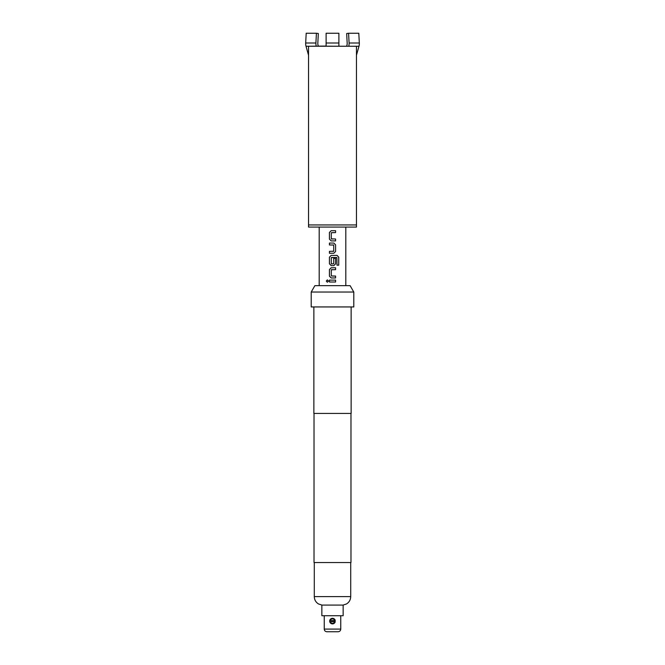 <?xml version="1.0" encoding="UTF-8"?>
<svg xmlns="http://www.w3.org/2000/svg" width="665" height="665" viewBox="0 0 665 665"><rect width="100%" height="100%" fill="white"/><g stroke="black" fill="none" stroke-linecap="round" stroke-linejoin="round"><path stroke-width="1" d="M326.274 281.062L327.355 279.89L328.435 281.062L327.355 282.234L326.274 281.062M327.371 282.234L326.324 281.062L327.371 279.89M335.592 238.993L335.592 240.896L331.178 240.896L329.458 239.126L329.449 232.467L331.187 230.697L335.592 230.697L335.592 232.592L331.303 232.725L331.303 238.868L335.592 238.993L335.567 240.896L332.234 240.896M331.436 238.993L333.115 238.993M329.458 253.249L329.458 251.353M329.458 244.953L329.458 243.049L333.838 243.049L335.592 244.82L335.592 251.478L333.838 253.249L329.433 253.249L329.433 251.353L333.714 251.22L333.714 245.077L329.433 244.953L329.433 243.049L332.766 243.049M331.444 263.914L333.714 263.789L333.714 258.386L335.592 258.386L335.567 263.83L333.83 265.609L331.178 265.609L329.458 263.83L329.458 257.18L331.187 255.41L337.113 255.41L338.734 257.18L338.734 265.16L336.989 265.16L336.872 257.513L331.444 257.513M332.5 277.962L331.187 277.962L329.458 276.191L329.458 269.533L331.187 267.762L335.592 267.762L335.592 269.666L331.303 269.791L331.303 275.933L335.567 276.066L335.567 277.962L331.178 277.962L329.433 276.191L329.433 269.533L331.178 267.762M332.5 282.018L329.424 282.018L329.424 280.115L335.592 280.123L335.592 282.018L329.449 282.018L329.449 280.115M335.268 621.634A2.826 2.826 0 0 1 329.674 621.102A2.826 2.826 0 0 1 335.268 620.57L334.645 620.57A2.211 2.211 0 0 0 330.289 621.102A2.211 2.211 0 0 0 334.645 621.634L335.268 621.634M332.5 227.073L356.465 227.073L308.535 227.073L308.535 224.936L356.465 224.936L356.465 46.242L308.535 46.242L308.535 224.936M335.567 258.386L335.592 263.83L333.838 265.609L332.5 265.609M332.5 276.066L335.592 276.066L335.592 277.962M332.5 269.666L331.436 269.666M336.839 257.513L331.303 257.638L331.303 263.789L332.5 263.914M331.187 265.609L329.433 263.83L329.433 257.18L331.178 255.41M331.178 240.896L329.433 239.126L329.424 232.467L331.178 230.697L332.5 230.697M338.094 631.75L326.906 631.75C325.276 631.575 324.387 630.686 324.246 629.09L340.754 629.09C340.613 630.686 339.724 631.575 338.094 631.75M332.5 615.724L343.148 615.724L343.148 605.075L321.852 605.075L321.852 615.724L332.5 615.724M311.203 292.035L314.894 285.642L350.106 285.642L353.797 292.035L311.203 292.035L311.203 306.939L353.797 306.939L353.797 292.035M313.863 306.939L313.863 413.439L351.137 413.439L351.137 306.939M314.021 413.439L314.021 562.532L350.979 562.532L350.979 413.439M308.535 55.237L306.025 46.267L326.108 46.068M326.108 43.009L338.892 43.009L338.892 33.25L326.108 33.25L326.108 46.193L358.975 46.267L356.465 55.237M356.465 227.073L356.465 224.936L356.465 227.073M306.025 46.267A6.392 3.832 -90 0 1 305.684 43.009L306.199 33.25L316.415 33.25L318.327 33.524L317.82 43.283A3.192 1.92 90 0 0 317.986 44.912L318.302 46.026M316.415 33.25L315.908 43.009A6.392 3.832 90 0 0 316.232 46.193M338.892 43.009L338.892 46.193M346.698 46.026L347.014 44.912A3.192 1.92 -90 0 0 347.18 43.283L346.673 33.524L348.585 33.25L358.801 33.25L359.316 43.009A6.392 3.832 90 0 1 358.975 46.267M348.768 46.193A6.392 3.832 -90 0 0 349.092 43.009L348.585 33.25M334.645 620.57L331.436 620.57L331.436 621.634L334.645 621.634M332.5 280.115L335.592 280.123L335.567 282.018M332.5 267.762L335.592 267.762L335.567 269.666M332.5 255.41L337.072 255.41L338.685 257.18L338.734 265.16M338.685 265.16L336.956 265.16M333.83 243.049L335.592 244.82L335.592 251.478L333.83 253.249M333.581 244.953L332.5 244.953M332.5 251.353L333.581 251.353M335.567 230.697L335.592 232.592L332.5 232.592M321.902 605.075L318.493 603.953C315.792 602.249 314.395 599.797 314.287 596.605L350.713 596.605L350.713 562.532M305.684 43.009L315.908 43.009M349.092 43.009L359.316 43.009M345.808 285.642L345.808 227.073M319.192 285.642L319.192 227.073M343.098 605.075L346.507 603.953C349.208 602.249 350.605 599.797 350.713 596.605M340.754 629.09L340.754 615.724M324.246 629.09L324.246 615.724M314.287 596.605L314.287 562.532"/></g></svg>
